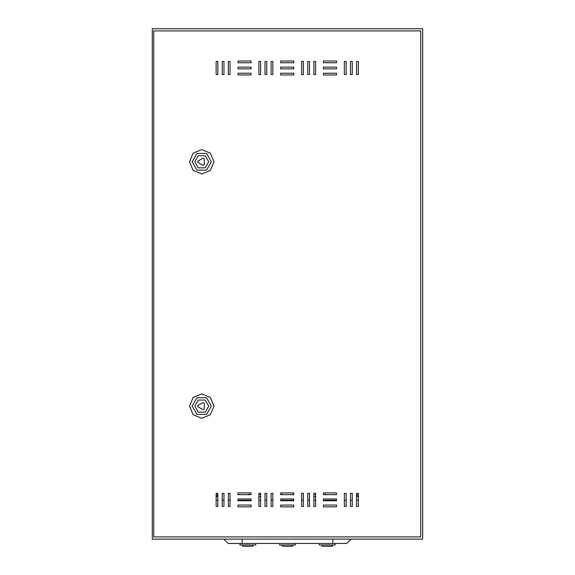 <?xml version="1.0" encoding="UTF-8"?>
<svg xmlns="http://www.w3.org/2000/svg" width="575" height="575" viewBox="0 0 575 575"><rect width="100%" height="100%" fill="white"/><g stroke="black" fill="none" stroke-linecap="round" stroke-linejoin="round"><path stroke-width="0.86" d="M336.792 543.418L317.601 543.418M297.095 543.418L277.905 543.418M257.399 543.418L238.208 543.418M335.045 543.634L335.045 544.942L319.341 544.942L319.341 543.634M295.349 543.634L295.349 544.942L279.651 544.942L279.651 543.634M255.659 543.634L255.659 544.942L239.955 544.942L239.955 543.634M332.429 544.942L332.429 546.25L321.964 546.25L321.964 544.942M292.732 544.942L292.732 546.25L282.268 546.25L282.268 544.942M253.036 544.942L253.036 546.25L242.571 546.25L242.571 544.942M351.188 539.12L346.826 543.418L228.174 543.418L223.812 539.12M189.527 161.798L193.107 153.158L201.739 149.579L210.378 153.158L213.958 161.798L210.378 170.43L201.739 174.009L193.107 170.43L189.527 161.798M189.527 406.072L193.107 397.44L201.739 393.861L210.378 397.44L213.958 406.072L210.378 414.712L201.739 418.291L193.107 414.712L189.527 406.072M192.143 161.798L196.945 153.482L206.54 153.482L211.334 161.798L206.54 170.107L196.945 170.107L192.143 161.798M208.718 161.798L205.232 167.843L198.253 167.843L194.76 161.798L198.253 155.753L205.232 155.753L208.718 161.798M192.143 406.072L196.945 397.763L206.54 397.763L211.334 406.072L206.54 414.388L196.945 414.388L192.143 406.072M208.718 406.072L205.232 412.117L198.253 412.117L194.76 406.072L198.253 400.027L205.232 400.027L208.718 406.072M216.135 497.138L217.839 495.672L216.135 494.205M358.34 494.205L356.637 495.672L358.34 497.138M239.214 494.622L237.949 494.205M228.347 496.678L228.347 494.665M293.739 494.622L292.689 494.191L291.64 494.622M326.456 494.622L325.407 494.191L324.357 494.622M313.849 497.001L315.589 496.678M315.589 494.665L313.849 494.342M258.887 496.678L260.626 497.001M260.626 494.342L258.887 494.665M250.118 494.622L249.068 494.191L248.019 494.622M282.835 494.622L281.786 494.191L280.737 494.622M271.098 497.138L271.098 494.205M336.533 494.205L335.261 494.622M216.135 500.25L217.882 500.25M222.245 500.25L223.984 500.25M228.347 500.25L230.093 500.25M237.949 500.25L251.031 500.25M258.887 500.25L260.626 500.25M264.989 500.25L266.735 500.25M271.098 500.25L272.845 500.25M280.693 500.25L293.782 500.25M301.631 500.25L303.377 500.25M307.74 500.25L309.487 500.25M313.849 500.25L315.589 500.25M323.445 500.25L336.533 500.25M344.382 500.25L346.128 500.25M350.491 500.25L352.231 500.25M356.593 500.25L358.34 500.25M303.377 494.205L303.377 497.138M346.128 494.665L346.128 496.678M422.726 539.12L152.274 539.12L152.274 28.75L422.726 28.75L422.726 539.12M153.755 536.935L420.72 536.935L420.72 30.928L153.755 30.928L153.755 536.935M216.135 61.467L216.135 74.556L217.882 74.556L217.882 61.467L216.135 61.467M280.693 61.029L280.693 62.776L293.782 62.776L293.782 61.029L280.693 61.029M323.445 73.241L323.445 74.987L336.533 74.987L336.533 73.241L323.445 73.241M323.445 67.138L323.445 68.885L336.533 68.885L336.533 67.138L323.445 67.138M323.445 61.029L323.445 62.776L336.533 62.776L336.533 61.029L323.445 61.029M301.631 61.467L301.631 74.556L303.377 74.556L303.377 61.467L301.631 61.467M307.74 61.467L307.74 74.556L309.487 74.556L309.487 61.467L307.74 61.467M313.849 61.467L313.849 74.556L315.589 74.556L315.589 61.467L313.849 61.467M344.382 61.467L344.382 74.556L346.128 74.556L346.128 61.467L344.382 61.467M350.491 61.467L350.491 74.556L352.231 74.556L352.231 61.467L350.491 61.467M356.593 61.467L356.593 74.556L358.34 74.556L358.34 61.467L356.593 61.467M280.693 73.241L280.693 74.987L293.782 74.987L293.782 73.241L280.693 73.241M280.693 67.138L280.693 68.885L293.782 68.885L293.782 67.138L280.693 67.138M237.949 67.138L237.949 68.885L251.031 68.885L251.031 67.138L237.949 67.138M228.347 61.467L228.347 74.556L230.093 74.556L230.093 61.467L228.347 61.467M222.245 61.467L222.245 74.556L223.984 74.556L223.984 61.467L222.245 61.467M237.949 73.241L237.949 74.987L251.031 74.987L251.031 73.241L237.949 73.241M237.949 61.029L237.949 62.776L251.031 62.776L251.031 61.029L237.949 61.029M258.887 61.467L258.887 74.556L260.626 74.556L260.626 61.467L258.887 61.467M264.989 61.467L264.989 74.556L266.735 74.556L266.735 61.467L264.989 61.467M271.098 61.467L271.098 74.556L272.845 74.556L272.845 61.467L271.098 61.467M272.845 493.314L272.845 506.402L271.098 506.402L271.098 493.314L272.845 493.314M266.735 493.314L266.735 506.402L264.989 506.402L264.989 493.314L266.735 493.314M260.626 493.314L260.626 506.402L258.887 506.402L258.887 493.314L260.626 493.314M251.031 505.094L251.031 506.841L237.949 506.841L237.949 505.094L251.031 505.094M251.031 492.883L251.031 494.622L237.949 494.622L237.949 492.883L251.031 492.883M223.984 493.314L223.984 506.402L222.245 506.402L222.245 493.314L223.984 493.314M230.093 493.314L230.093 506.402L228.347 506.402L228.347 493.314L230.093 493.314M251.031 498.985L251.031 500.732L237.949 500.732L237.949 498.985L251.031 498.985M293.782 498.985L293.782 500.732L280.693 500.732L280.693 498.985L293.782 498.985M293.782 492.883L293.782 494.622L280.693 494.622L280.693 492.883L293.782 492.883M358.34 493.314L358.34 506.402L356.593 506.402L356.593 493.314L358.34 493.314M352.231 493.314L352.231 506.402L350.491 506.402L350.491 493.314L352.231 493.314M346.128 493.314L346.128 506.402L344.382 506.402L344.382 493.314L346.128 493.314M315.589 493.314L315.589 506.402L313.849 506.402L313.849 493.314L315.589 493.314M309.487 493.314L309.487 506.402L307.74 506.402L307.74 493.314L309.487 493.314M303.377 493.314L303.377 506.402L301.631 506.402L301.631 493.314L303.377 493.314M336.533 505.094L336.533 506.841L323.445 506.841L323.445 505.094L336.533 505.094M336.533 498.985L336.533 500.732L323.445 500.732L323.445 498.985L336.533 498.985M336.533 492.883L336.533 494.622L323.445 494.622L323.445 492.883L336.533 492.883M293.782 505.094L293.782 506.841L280.693 506.841L280.693 505.094L293.782 505.094M217.882 493.314L217.882 506.402L216.135 506.402L216.135 493.314L217.882 493.314M197.577 161.798L198.016 162.553L202.953 165.399L204.262 164.644L204.262 158.944L202.953 158.19L198.016 161.036L197.577 161.798M197.577 406.072L198.016 406.827L202.953 409.68L204.262 408.926L204.262 403.226L202.953 402.471L198.016 405.317L197.577 406.072M242.132 543.418L242.132 539.12M332.868 543.418L332.868 539.12"/></g></svg>
